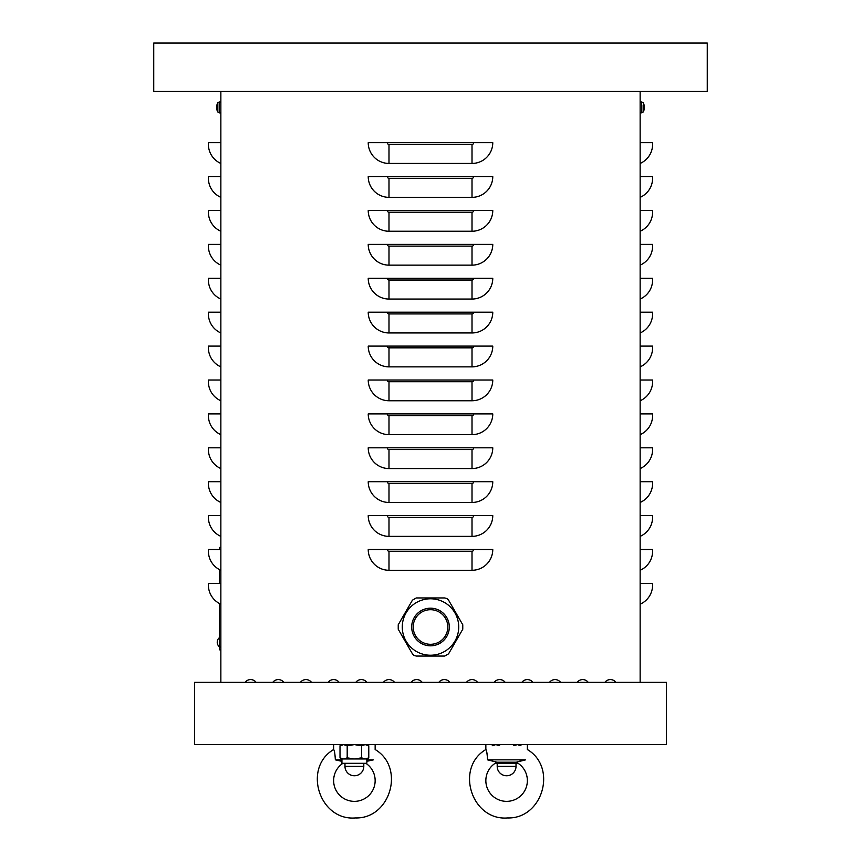 <?xml version="1.0" encoding="UTF-8"?>
<svg xmlns="http://www.w3.org/2000/svg" width="861" height="861" viewBox="0 0 861 861"><rect width="100%" height="100%" fill="white"/><g stroke="black" fill="none" stroke-linecap="round" stroke-linejoin="round"><path stroke-width="1.29" d="M368.228 549.512L492.772 549.512A20.761 20.761 0 0 1 472.011 570.273L388.989 570.273A20.761 20.761 0 0 1 368.228 549.512M368.228 515.61L492.772 515.61A20.761 20.761 0 0 1 472.011 536.36L388.989 536.36A20.761 20.761 0 0 1 368.228 515.61M368.228 481.708L492.772 481.708A20.761 20.761 0 0 1 472.011 502.458L388.989 502.458A20.761 20.761 0 0 1 368.228 481.708M368.228 447.806L492.772 447.806A20.761 20.761 0 0 1 472.011 468.556L388.989 468.556A20.761 20.761 0 0 1 368.228 447.806M368.228 413.904L492.772 413.904A20.761 20.761 0 0 1 472.011 434.654L388.989 434.654A20.761 20.761 0 0 1 368.228 413.904M368.228 380.002L492.772 380.002A20.761 20.761 0 0 1 472.011 400.752L388.989 400.752A20.761 20.761 0 0 1 368.228 380.002M368.228 346.1L492.772 346.1A20.761 20.761 0 0 1 472.011 366.851L388.989 366.851A20.761 20.761 0 0 1 368.228 346.1M368.228 312.199L492.772 312.199A20.761 20.761 0 0 1 472.011 332.949L388.989 332.949A20.761 20.761 0 0 1 368.228 312.199M368.228 278.297L492.772 278.297A20.761 20.761 0 0 1 472.011 299.047L388.989 299.047A20.761 20.761 0 0 1 368.228 278.297M368.228 244.384L492.772 244.384A20.761 20.761 0 0 1 472.011 265.145L388.989 265.145A20.761 20.761 0 0 1 368.228 244.384M368.228 210.482L492.772 210.482A20.761 20.761 0 0 1 472.011 231.243L388.989 231.243A20.761 20.761 0 0 1 368.228 210.482M368.228 176.58L492.772 176.58A20.761 20.761 0 0 1 472.011 197.341L388.989 197.341A20.761 20.761 0 0 1 368.228 176.58M388.989 163.439A20.761 20.761 0 0 1 368.228 142.678L492.772 142.678A20.761 20.761 0 0 1 472.011 163.439L388.989 163.439L388.989 144.411A1.733 1.733 0 0 1 387.256 142.678M640.143 682.353L640.143 91.481L707.258 91.481L707.258 43.05L153.742 43.05L153.742 91.481L640.143 91.481M220.857 682.353L220.857 91.481M272.754 682.353A6.92 6.92 0 0 1 283.818 682.353A6.92 6.92 0 0 0 272.754 682.353M328.106 682.353A6.92 6.92 0 0 1 339.169 682.353A6.92 6.92 0 0 0 328.106 682.353M383.446 682.353A6.92 6.92 0 0 1 394.521 682.353A6.92 6.92 0 0 0 383.446 682.353M438.798 682.353A6.92 6.92 0 0 1 449.872 682.353A6.92 6.92 0 0 0 438.798 682.353M494.149 682.353A6.92 6.92 0 0 1 505.224 682.353A6.92 6.92 0 0 0 494.149 682.353M549.501 682.353A6.92 6.92 0 0 1 560.576 682.353A6.92 6.92 0 0 0 549.501 682.353M604.852 682.353A6.92 6.92 0 0 1 615.927 682.353A6.92 6.92 0 0 0 604.852 682.353M577.182 682.353A6.92 6.92 0 0 1 588.246 682.353A6.92 6.92 0 0 0 577.182 682.353M521.831 682.353A6.92 6.92 0 0 1 532.894 682.353A6.92 6.92 0 0 0 521.831 682.353M466.479 682.353A6.92 6.92 0 0 1 477.554 682.353A6.92 6.92 0 0 0 466.479 682.353M411.127 682.353A6.92 6.92 0 0 1 422.202 682.353A6.92 6.92 0 0 0 411.127 682.353M355.776 682.353A6.92 6.92 0 0 1 366.851 682.353A6.92 6.92 0 0 0 355.776 682.353M300.424 682.353A6.92 6.92 0 0 1 311.499 682.353A6.92 6.92 0 0 0 300.424 682.353M245.073 682.353A6.92 6.92 0 0 1 256.147 682.353A6.92 6.92 0 0 0 245.073 682.353M640.143 604.174A20.761 20.761 0 0 0 652.595 585.146L652.595 583.414L640.143 583.414M640.143 570.273A20.761 20.761 0 0 0 652.595 551.244L652.595 549.512L640.143 549.512M640.143 536.36A20.761 20.761 0 0 0 652.595 517.343L652.595 515.61L640.143 515.61M640.143 502.458A20.761 20.761 0 0 0 652.595 483.441L652.595 481.708L640.143 481.708M640.143 468.556A20.761 20.761 0 0 0 652.595 449.539L652.595 447.806L640.143 447.806M640.143 434.654A20.761 20.761 0 0 0 652.595 415.637L652.595 413.904L640.143 413.904M640.143 400.752A20.761 20.761 0 0 0 652.595 381.735L652.595 380.002L640.143 380.002M640.143 366.851A20.761 20.761 0 0 0 652.595 347.833L652.595 346.1L640.143 346.1M640.143 332.949A20.761 20.761 0 0 0 652.595 313.931L652.595 312.199L640.143 312.199M640.143 299.047A20.761 20.761 0 0 0 652.595 280.029L652.595 278.297L640.143 278.297M640.143 265.145A20.761 20.761 0 0 0 652.595 246.117L652.595 244.384L640.143 244.384M640.143 231.243A20.761 20.761 0 0 0 652.595 212.215L652.595 210.482L640.143 210.482M640.143 197.341A20.761 20.761 0 0 0 652.595 178.313L652.595 176.58L640.143 176.58M640.143 163.439A20.761 20.761 0 0 0 652.595 144.411L652.595 142.678L640.143 142.678M220.857 604.174A20.761 20.761 0 0 1 208.405 585.146L208.405 583.414L220.857 583.414M220.857 570.273A20.761 20.761 0 0 1 208.405 551.244L208.405 549.512L220.857 549.512M220.857 536.36A20.761 20.761 0 0 1 208.405 517.343L208.405 515.61L220.857 515.61M220.857 502.458A20.761 20.761 0 0 1 208.405 483.441L208.405 481.708L220.857 481.708M220.857 468.556A20.761 20.761 0 0 1 208.405 449.539L208.405 447.806L220.857 447.806M220.857 434.654A20.761 20.761 0 0 1 208.405 415.637L208.405 413.904L220.857 413.904M220.857 400.752A20.761 20.761 0 0 1 208.405 381.735L208.405 380.002L220.857 380.002M220.857 366.851A20.761 20.761 0 0 1 208.405 347.833L208.405 346.1L220.857 346.1M220.857 332.949A20.761 20.761 0 0 1 208.405 313.931L208.405 312.199L220.857 312.199M220.857 299.047A20.761 20.761 0 0 1 208.405 280.029L208.405 278.297L220.857 278.297M220.857 265.145A20.761 20.761 0 0 1 208.405 246.117L208.405 244.384L220.857 244.384M220.857 231.243A20.761 20.761 0 0 1 208.405 212.215L208.405 210.482L220.857 210.482M220.857 197.341A20.761 20.761 0 0 1 208.405 178.313L208.405 176.58L220.857 176.58M220.857 163.439A20.761 20.761 0 0 1 208.405 144.411L208.405 142.678L220.857 142.678M666.436 744.625L666.436 682.353L194.564 682.353L194.564 744.625L666.436 744.625M220.857 547.435L219.48 547.435L219.48 549.512M219.48 569.605L219.48 583.414M219.48 603.507L219.48 649.829L220.857 649.829M643.802 107.905L644.372 107.926L643.802 106.882M644.372 106.872L643.91 107.926M640.143 112.931L643.167 111.995L643.167 104.988M644.372 106.473A8.987 8.954 77.6 0 0 643.92 104.472A8.987 8.954 77.6 0 1 644.372 106.473M643.802 110.122L643.92 110.326A8.987 8.954 102.4 0 0 644.372 108.314A8.987 8.954 102.4 0 1 643.91 110.359L643.91 110.359M642.715 112.511L643.167 111.779M217.198 106.882L216.628 106.473A8.987 8.954 -77.6 0 1 217.09 104.429A8.987 8.954 -77.6 0 0 216.628 106.473L216.628 106.872M217.09 110.359L217.09 110.359A8.987 8.954 -102.4 0 1 216.628 108.314L217.198 107.905M217.09 107.926L217.09 106.872L216.628 108.314A8.987 8.954 -102.4 0 0 217.08 110.326L217.198 110.122M217.833 107.399L217.833 111.995L219.318 112.877L219.318 101.91L217.833 102.793L217.833 107.399M220.857 112.931L219.318 112.877M220.857 101.856L217.833 102.793A8.997 8.997 0 0 0 217.09 104.385L217.198 104.665M343.604 744.625L340.009 745.734L340.009 757.863L343.604 758.971L347.198 757.863L354.388 758.971L361.588 757.863L365.182 758.971L368.777 757.863L368.777 745.734L365.182 744.625L361.588 745.734L354.388 744.625L347.198 745.734L343.604 744.625M366.851 758.971L366.851 763.309L341.935 763.309L341.935 758.971L366.851 758.971L368.777 757.863M347.198 745.734L347.198 757.863M361.588 745.734L361.588 757.863M344.981 766.344A9.406 9.406 0 0 0 354.388 775.761A9.406 9.406 0 0 0 363.805 766.344L344.981 766.344L344.981 763.309M499.617 745.68L495.818 744.625L492.223 745.734M520.991 745.734L517.396 744.625L513.597 745.68M518.085 763.309L495.129 763.309M497.195 766.344A9.406 9.406 0 0 0 506.612 775.761A9.406 9.406 0 0 0 516.019 766.344L497.195 766.344L497.195 763.309M516.234 762.211L496.98 762.211L487.563 759.843L496.98 762.211A20.761 20.761 0 0 0 490.522 793.724A20.761 20.761 0 0 0 522.692 793.724A20.761 20.761 0 0 0 516.234 762.211L525.651 759.843C527.373 746.476 527.373 746.476 525.651 759.843L487.563 759.843C487.122 753.224 486.551 749.78 485.852 749.533C486.648 750.286 487.218 753.719 487.563 759.843M523.714 760.252L522.702 760.467M519.947 761.124L518.785 761.425M527.362 744.625L527.362 749.533C557.627 767.399 542.71 818.994 507.581 817.95C471.57 820.92 454.726 767.894 485.852 749.533L485.852 744.625M341.935 761.35L335.349 759.843L341.935 761.35M367.733 761.124L373.437 759.843C375.159 746.476 375.159 746.476 373.437 759.843L373.351 759.865M371.5 760.252L370.488 760.467M365.871 763.309A20.761 20.761 0 0 1 370.015 794.272A20.761 20.761 0 0 1 338.771 794.272A20.761 20.761 0 0 1 342.915 763.309M375.148 744.625L375.148 749.533C405.413 767.399 390.496 818.994 355.367 817.95C319.356 820.92 302.502 767.894 333.637 749.533C334.434 750.286 335.004 753.719 335.349 759.843L341.935 759.843M333.637 749.533L333.637 744.625M373.437 759.843L366.851 759.843M462.766 624.774L448.57 600.171L446.934 598.546L444.706 597.943L416.293 597.943L412.43 600.171L398.234 624.774L398.234 629.23L412.43 653.833L414.066 655.469L416.293 656.06L444.706 656.06L448.57 653.833L462.766 629.23L462.766 624.774M439.153 612.02A17.295 17.295 0 0 1 445.481 635.655A17.295 17.295 0 0 1 421.847 641.983A17.295 17.295 0 0 1 415.519 618.349A17.295 17.295 0 0 1 439.153 612.02M444.61 602.56A28.23 28.23 0 0 1 454.942 641.111A28.23 28.23 0 0 1 416.39 651.454A28.23 28.23 0 0 0 454.942 641.111A28.23 28.23 0 0 0 444.61 602.56A28.23 28.23 0 0 0 406.058 612.892A28.23 28.23 0 0 0 416.39 651.454A28.23 28.23 0 0 0 454.942 641.111A28.23 28.23 0 0 0 444.61 602.56A28.23 28.23 0 0 0 406.058 612.892A28.23 28.23 0 0 0 416.39 651.454M421.847 641.983A17.295 17.295 0 0 0 445.481 618.349M472.011 570.273L472.011 551.244L388.989 551.244A1.733 1.733 0 0 1 387.256 549.512M388.989 551.244L388.989 570.273M472.011 551.244A1.733 1.733 0 0 0 473.744 549.512M472.011 536.36L472.011 517.343L388.989 517.343A1.733 1.733 0 0 1 387.256 515.61M388.989 517.343L388.989 536.36M472.011 517.343A1.733 1.733 0 0 0 473.744 515.61M472.011 502.458L472.011 483.441L388.989 483.441A1.733 1.733 0 0 1 387.256 481.708M388.989 483.441L388.989 502.458M472.011 483.441A1.733 1.733 0 0 0 473.744 481.708M472.011 468.556L472.011 449.539L388.989 449.539A1.733 1.733 0 0 1 387.256 447.806M388.989 449.539L388.989 468.556M472.011 449.539A1.733 1.733 0 0 0 473.744 447.806M472.011 434.654L472.011 415.637L388.989 415.637A1.733 1.733 0 0 1 387.256 413.904M388.989 415.637L388.989 434.654M472.011 415.637A1.733 1.733 0 0 0 473.744 413.904M472.011 400.752L472.011 381.735L388.989 381.735A1.733 1.733 0 0 1 387.256 380.002M388.989 381.735L388.989 400.752M472.011 381.735A1.733 1.733 0 0 0 473.744 380.002M472.011 366.851L472.011 347.833L388.989 347.833A1.733 1.733 0 0 1 387.256 346.1M388.989 347.833L388.989 366.851M472.011 347.833A1.733 1.733 0 0 0 473.744 346.1M472.011 332.949L472.011 313.931L388.989 313.931A1.733 1.733 0 0 1 387.256 312.199M388.989 313.931L388.989 332.949M472.011 313.931A1.733 1.733 0 0 0 473.744 312.199M472.011 299.047L472.011 280.029L388.989 280.029A1.733 1.733 0 0 1 387.256 278.297M388.989 280.029L388.989 299.047M472.011 280.029A1.733 1.733 0 0 0 473.744 278.297M472.011 265.145L472.011 246.117L388.989 246.117A1.733 1.733 0 0 1 387.256 244.384M388.989 246.117L388.989 265.145M472.011 246.117A1.733 1.733 0 0 0 473.744 244.384M472.011 231.243L472.011 212.215L388.989 212.215A1.733 1.733 0 0 1 387.256 210.482M388.989 212.215L388.989 231.243M472.011 212.215A1.733 1.733 0 0 0 473.744 210.482M472.011 197.341L472.011 178.313L388.989 178.313A1.733 1.733 0 0 1 387.256 176.58M388.989 178.313L388.989 197.341M472.011 178.313A1.733 1.733 0 0 0 473.744 176.58M472.011 163.439L472.011 144.411A1.733 1.733 0 0 0 473.744 142.678M472.011 144.411L388.989 144.411M220.857 647.063L219.48 647.063M641.682 112.877L641.682 101.91L643.167 102.793A8.997 8.997 0 0 1 643.91 104.385L643.802 104.665M421.094 643.296A18.824 18.824 0 0 0 446.794 636.408A18.824 18.824 0 0 0 439.906 610.707A18.824 18.824 0 0 0 414.206 617.595A18.824 18.824 0 0 0 421.094 643.296M643.167 111.995A8.997 8.997 0 0 0 643.91 110.402L643.92 110.283M643.92 106.872L643.92 107.916L643.92 106.872M641.682 101.91L643.167 102.793L640.143 101.856M217.833 111.995A8.997 8.997 0 0 1 217.09 110.402L217.08 110.326M219.48 637.624A5.823 5.823 0 0 0 219.48 646.826M341.935 744.625L340.009 745.734M366.851 744.625L368.777 745.734M341.935 758.971L340.009 757.863M363.805 763.309L363.805 766.344M516.019 763.309L516.019 766.344"/></g></svg>
